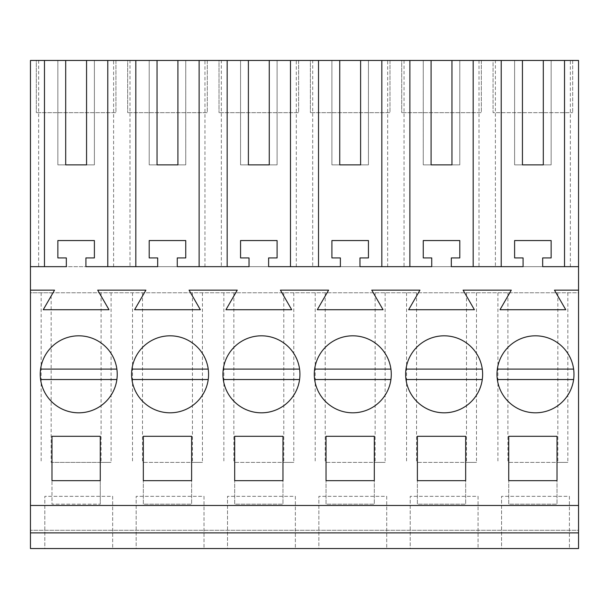 <?xml version="1.0" encoding="UTF-8"?>
<svg xmlns="http://www.w3.org/2000/svg" width="609" height="609" viewBox="0 0 609 609"><rect width="100%" height="100%" fill="white"/><g stroke="black" fill="none" stroke-linecap="round" stroke-linejoin="round"><path stroke-width="0.46" stroke-dasharray="3.04 2.28" d="M113.609 266.658L113.609 60.466L30.45 60.466L30.45 266.658L66.335 266.658L66.335 257.927L57.855 257.927L57.855 240.555L94.395 240.555L94.395 257.927L85.915 257.927L85.915 266.658L578.55 266.658L30.45 266.658L157.685 266.658L157.685 257.927L149.205 257.927L149.205 240.555L185.745 240.555L185.745 257.927L177.265 257.927L177.265 266.658L249.035 266.658L249.035 257.927L240.555 257.927L240.555 240.555L277.095 240.555L277.095 257.927L268.615 257.927L268.615 266.658L340.385 266.658L340.385 257.927L331.905 257.927L331.905 240.555L368.445 240.555L368.445 257.927L359.965 257.927L359.965 266.658L431.735 266.658L431.735 257.927L423.255 257.927L423.255 240.555L459.795 240.555L459.795 257.927L451.315 257.927L451.315 266.658L523.085 266.658L523.085 257.927L514.605 257.927L514.605 240.555L551.145 240.555L551.145 257.927L542.665 257.927L542.665 266.658L578.55 266.658L578.55 292.754L30.45 292.754L30.45 266.658M51.156 292.754L578.55 292.754L578.55 530.264L30.45 530.264L578.55 530.264L578.55 548.534L30.45 548.534L30.45 292.754L51.156 292.754L51.156 462.406L51.986 462.406L51.986 504.168L100.264 504.168L51.986 504.168L51.986 462.406L100.264 462.406L100.264 504.168L100.264 462.406L111.097 462.406L51.156 462.406M157.038 60.466L149.205 60.466L157.038 60.466L157.038 164.864L149.205 164.864L157.038 164.864M177.912 60.466L185.745 60.466L177.912 60.466L177.912 164.864L185.745 164.864L177.912 164.864M248.388 60.466L240.555 60.466L248.388 60.466L248.388 164.864L240.555 164.864L248.388 164.864M269.262 60.466L277.095 60.466L269.262 60.466L269.262 164.864L277.095 164.864L269.262 164.864M339.738 60.466L331.905 60.466L339.738 60.466L339.738 164.864L331.905 164.864L339.738 164.864M360.612 60.466L368.445 60.466L360.612 60.466L360.612 164.864L368.445 164.864L360.612 164.864M431.088 60.466L423.255 60.466L431.088 60.466L431.088 164.864L423.255 164.864L431.088 164.864M451.962 60.466L459.795 60.466L451.962 60.466L451.962 164.864L459.795 164.864L451.962 164.864M522.438 60.466L514.605 60.466L522.438 60.466L522.438 164.864L514.605 164.864L522.438 164.864M543.312 60.466L551.145 60.466L543.312 60.466L543.312 164.864L551.145 164.864L543.312 164.864M570.359 266.658L570.359 60.466L578.55 60.466L578.55 266.658M570.359 60.466L495.391 60.466L495.391 266.658M387.659 266.658L387.659 60.466L495.391 60.466M387.659 60.466L312.691 60.466L312.691 266.658M296.309 266.658L296.309 60.466L312.691 60.466M296.309 60.466L221.341 60.466L221.341 266.658M204.959 266.658L204.959 60.466L221.341 60.466M204.959 60.466L129.991 60.466L129.991 266.658M113.609 60.466L129.991 60.466M65.688 60.466L57.855 60.466L65.688 60.466L65.688 164.864L57.855 164.864L65.688 164.864M86.562 60.466L94.395 60.466L86.562 60.466L86.562 164.864L94.395 164.864L86.562 164.864M493.069 60.466L572.681 60.466L572.681 112.665L572.681 60.466L493.069 60.466L493.069 112.665L572.681 112.665L493.069 112.665L493.069 60.466M219.019 60.466L298.631 60.466L298.631 112.665L219.019 112.665L298.631 112.665L298.631 60.466L219.019 60.466L219.019 112.665L219.019 60.466M401.719 60.466L481.331 60.466L481.331 112.665L401.719 112.665L481.331 112.665L481.331 60.466L401.719 60.466L401.719 112.665L401.719 60.466M36.319 60.466L115.931 60.466L115.931 112.665L36.319 112.665L115.931 112.665L115.931 60.466L36.319 60.466L36.319 112.665L36.319 60.466M310.369 60.466L389.981 60.466L389.981 112.665L310.369 112.665L389.981 112.665L389.981 60.466L310.369 60.466L310.369 112.665L310.369 60.466M127.669 60.466L207.281 60.466L207.281 112.665L127.669 112.665L207.281 112.665L207.281 60.466L127.669 60.466L127.669 112.665L127.669 60.466M38.641 60.466L38.641 266.658M101.094 292.754L101.094 462.406M142.506 292.754L142.506 462.406L143.336 462.406L143.336 504.168L191.614 504.168L143.336 504.168L143.336 462.406L191.614 462.406L191.614 504.168L191.614 462.406L202.447 462.406L142.506 462.406M192.444 292.754L192.444 462.406M233.856 292.754L233.856 462.406L234.686 462.406L234.686 504.168L282.964 504.168L234.686 504.168L234.686 462.406L282.964 462.406L282.964 504.168L282.964 462.406L293.797 462.406L233.856 462.406M283.794 292.754L283.794 462.406M325.206 292.754L325.206 462.406L326.036 462.406L326.036 504.168L374.314 504.168L326.036 504.168L326.036 462.406L374.314 462.406L374.314 504.168L374.314 462.406L385.147 462.406L325.206 462.406M375.144 292.754L375.144 462.406M416.556 292.754L416.556 462.406L417.386 462.406L417.386 504.168L465.664 504.168L417.386 504.168L417.386 462.406L465.664 462.406L465.664 504.168L465.664 462.406L476.497 462.406L416.556 462.406M466.494 292.754L466.494 462.406M507.906 292.754L507.906 462.406L508.736 462.406L508.736 504.168L557.014 504.168L508.736 504.168L508.736 462.406L557.014 462.406L557.014 504.168L557.014 462.406L567.847 462.406L507.906 462.406M557.844 292.754L557.844 462.406M44.807 548.534L112.665 548.534L112.665 496.335L44.807 496.335L112.665 496.335L112.665 548.534L44.807 548.534L44.807 496.335L44.807 548.534M227.507 548.534L295.365 548.534L295.365 496.335L227.507 496.335L295.365 496.335L295.365 548.534L227.507 548.534L227.507 496.335L227.507 548.534M136.157 548.534L204.015 548.534L204.015 496.335L136.157 496.335L204.015 496.335L204.015 548.534L136.157 548.534L136.157 496.335L136.157 548.534M410.207 548.534L478.065 548.534L478.065 496.335L410.207 496.335L478.065 496.335L478.065 548.534L410.207 548.534L410.207 496.335L410.207 548.534M318.857 548.534L386.715 548.534L386.715 496.335L318.857 496.335L386.715 496.335L386.715 548.534L318.857 548.534L318.857 496.335L318.857 548.534M501.557 548.534L569.415 548.534L569.415 496.335L501.557 496.335L569.415 496.335L569.415 548.534L501.557 548.534L501.557 496.335L501.557 548.534M30.45 505.47L578.55 505.47M30.45 290.143L54.544 290.143L43.247 309.722L109.003 309.722L97.706 290.143L145.894 290.143L134.597 309.722L200.353 309.722L189.056 290.143L237.244 290.143L225.947 309.722L291.703 309.722L280.406 290.143L328.594 290.143L317.297 309.722L383.053 309.722L371.756 290.143L419.944 290.143L408.647 309.722L474.403 309.722L463.106 290.143L511.294 290.143L499.997 309.722L565.753 309.722L554.456 290.143L578.55 290.143M94.395 60.466L94.395 164.864L94.395 60.466M57.855 60.466L57.855 164.864L57.855 60.466M111.097 292.754L111.097 462.406M41.153 292.754L41.153 462.406M97.189 408.099A38.496 38.496 0 0 0 112.52 355.862A38.496 38.496 0 0 0 60.276 340.53A38.496 38.496 0 0 0 44.952 392.775A38.496 38.496 0 0 0 97.189 408.099M100.264 480.676L51.986 480.676L51.986 436.303L100.264 436.303L100.264 480.676M479.009 60.466L479.009 266.658M551.145 60.466L551.145 164.864L551.145 60.466M514.605 60.466L514.605 164.864L514.605 60.466M553.939 408.099A38.496 38.496 0 0 0 569.27 355.862A38.496 38.496 0 0 0 517.026 340.53A38.496 38.496 0 0 0 501.702 392.775A38.496 38.496 0 0 0 553.939 408.099M557.014 480.676L508.736 480.676L508.736 436.303L557.014 436.303L557.014 480.676M497.903 292.754L497.903 462.406M567.847 292.754L567.847 462.406M188.539 408.099A38.496 38.496 0 0 0 203.87 355.862A38.496 38.496 0 0 0 151.626 340.53A38.496 38.496 0 0 0 136.302 392.775A38.496 38.496 0 0 0 188.539 408.099M191.614 480.676L143.336 480.676L143.336 436.303L191.614 436.303L191.614 480.676M132.503 292.754L132.503 462.406M202.447 292.754L202.447 462.406M185.745 60.466L185.745 164.864L185.745 60.466M149.205 60.466L149.205 164.864L149.205 60.466M279.889 408.099A38.496 38.496 0 0 0 295.22 355.862A38.496 38.496 0 0 0 242.976 340.53A38.496 38.496 0 0 0 227.652 392.775A38.496 38.496 0 0 0 279.889 408.099M282.964 480.676L234.686 480.676L234.686 436.303L282.964 436.303L282.964 480.676M223.853 292.754L223.853 462.406M293.797 292.754L293.797 462.406M277.095 60.466L277.095 164.864L277.095 60.466M240.555 60.466L240.555 164.864L240.555 60.466M371.239 408.099A38.496 38.496 0 0 0 386.57 355.862A38.496 38.496 0 0 0 334.326 340.53A38.496 38.496 0 0 0 319.002 392.775A38.496 38.496 0 0 0 371.239 408.099M374.314 480.676L326.036 480.676L326.036 436.303L374.314 436.303L374.314 480.676M315.203 292.754L315.203 462.406M385.147 292.754L385.147 462.406M404.041 60.466L404.041 266.658M368.445 60.466L368.445 164.864L368.445 60.466M331.905 60.466L331.905 164.864L331.905 60.466M462.589 408.099A38.496 38.496 0 0 0 477.92 355.862A38.496 38.496 0 0 0 425.676 340.53A38.496 38.496 0 0 0 410.352 392.775A38.496 38.496 0 0 0 462.589 408.099M465.664 480.676L417.386 480.676L417.386 436.303L465.664 436.303L465.664 480.676M406.553 292.754L406.553 462.406M476.497 292.754L476.497 462.406M459.795 60.466L459.795 164.864L459.795 60.466M423.255 60.466L423.255 164.864L423.255 60.466M40.24 374.314A38.496 38.496 0 0 1 78.736 335.818A38.496 38.496 0 0 1 117.233 374.314A38.496 38.496 0 0 1 78.736 412.818A38.496 38.496 0 0 1 40.24 374.314A38.496 38.496 0 0 0 40.59 379.536L116.875 379.536A38.496 38.496 0 0 0 78.736 335.818A38.496 38.496 0 0 0 40.24 374.314M116.875 369.1L40.59 369.1M131.59 374.314A38.496 38.496 0 0 1 170.086 335.818A38.496 38.496 0 0 1 208.582 374.314A38.496 38.496 0 0 1 170.086 412.818A38.496 38.496 0 0 1 131.59 374.314A38.496 38.496 0 0 0 170.086 412.818A38.496 38.496 0 0 0 208.225 369.1A38.496 38.496 0 0 0 131.94 369.1A38.496 38.496 0 0 0 131.59 374.314M131.94 379.536L208.225 379.536M208.225 369.1L131.94 369.1M222.94 374.314A38.496 38.496 0 0 1 261.436 335.818A38.496 38.496 0 0 1 299.933 374.314A38.496 38.496 0 0 1 261.436 412.818A38.496 38.496 0 0 1 222.94 374.314A38.496 38.496 0 0 0 223.29 379.536L299.575 379.536A38.496 38.496 0 0 0 261.436 335.818A38.496 38.496 0 0 0 222.94 374.314M299.575 369.1L223.29 369.1M314.29 374.314A38.496 38.496 0 0 1 352.786 335.818A38.496 38.496 0 0 1 391.282 374.314A38.496 38.496 0 0 1 352.786 412.818A38.496 38.496 0 0 1 314.29 374.314A38.496 38.496 0 0 0 352.786 412.818A38.496 38.496 0 0 0 390.925 369.1A38.496 38.496 0 0 0 314.64 369.1A38.496 38.496 0 0 0 314.29 374.314M314.64 379.536L390.925 379.536M390.925 369.1L314.64 369.1M405.64 374.314A38.496 38.496 0 0 1 444.136 335.818A38.496 38.496 0 0 1 482.632 374.314A38.496 38.496 0 0 1 444.136 412.818A38.496 38.496 0 0 1 405.64 374.314A38.496 38.496 0 0 0 405.99 379.536L482.275 379.536A38.496 38.496 0 0 0 444.136 335.818A38.496 38.496 0 0 0 405.64 374.314M482.275 369.1L405.99 369.1M496.99 374.314A38.496 38.496 0 0 1 535.486 335.818A38.496 38.496 0 0 1 573.982 374.314A38.496 38.496 0 0 1 535.486 412.818A38.496 38.496 0 0 1 496.99 374.314A38.496 38.496 0 0 0 535.486 412.818A38.496 38.496 0 0 0 573.625 369.1A38.496 38.496 0 0 0 497.34 369.1A38.496 38.496 0 0 0 496.99 374.314M497.34 379.536L573.625 379.536M573.625 369.1L497.34 369.1"/><path stroke-width="0.91" d="M30.45 532.875L578.55 532.875L578.55 548.534L30.45 548.534L30.45 60.466L44.472 60.466L44.472 266.658M107.778 266.658L107.778 60.466L135.822 60.466L135.822 266.658M157.038 164.864L177.912 164.864L157.038 164.864L157.038 60.466L135.822 60.466M157.038 60.466L227.172 60.466L227.172 266.658M248.388 164.864L269.262 164.864L248.388 164.864L248.388 60.466L227.172 60.466M248.388 60.466L318.522 60.466L318.522 266.658M339.738 164.864L360.612 164.864L339.738 164.864L339.738 60.466L318.522 60.466M339.738 60.466L409.872 60.466L409.872 266.658M431.088 164.864L451.962 164.864L431.088 164.864L431.088 60.466L409.872 60.466M431.088 60.466L578.55 60.466L578.55 532.875M65.688 164.864L86.562 164.864L65.688 164.864L65.688 60.466L44.472 60.466M65.688 60.466L107.778 60.466M30.45 505.47L578.55 505.47M30.45 290.143L54.544 290.143L43.247 309.722L109.003 309.722L97.706 290.143L145.894 290.143L134.597 309.722L200.353 309.722L189.056 290.143L237.244 290.143L225.947 309.722L291.703 309.722L280.406 290.143L328.594 290.143L317.297 309.722L383.053 309.722L371.756 290.143L419.944 290.143L408.647 309.722L474.403 309.722L463.106 290.143L511.294 290.143L499.997 309.722L565.753 309.722L554.456 290.143L578.55 290.143M51.986 436.303L51.986 480.676L100.264 480.676L100.264 436.303L51.986 436.303M425.676 340.53A38.496 38.496 0 0 0 410.352 392.775A38.496 38.496 0 0 0 462.589 408.099A38.496 38.496 0 0 0 477.92 355.862A38.496 38.496 0 0 0 425.676 340.53M151.626 340.53A38.496 38.496 0 0 0 136.302 392.775A38.496 38.496 0 0 0 188.539 408.099A38.496 38.496 0 0 0 203.87 355.862A38.496 38.496 0 0 0 151.626 340.53M191.614 480.676L191.614 436.303L143.336 436.303L143.336 480.676L191.614 480.676M234.686 436.303L282.964 436.303L282.964 480.676L234.686 480.676L234.686 436.303M417.386 436.303L417.386 480.676L465.664 480.676L465.664 436.303L417.386 436.303M326.036 436.303L374.314 436.303L374.314 480.676L326.036 480.676L326.036 436.303M334.326 340.53A38.496 38.496 0 0 0 319.002 392.775A38.496 38.496 0 0 0 371.239 408.099A38.496 38.496 0 0 0 386.57 355.862A38.496 38.496 0 0 0 334.326 340.53M508.736 436.303L557.014 436.303L557.014 480.676L508.736 480.676L508.736 436.303M553.939 408.099A38.496 38.496 0 0 0 569.27 355.862A38.496 38.496 0 0 0 517.026 340.53A38.496 38.496 0 0 0 501.702 392.775A38.496 38.496 0 0 0 553.939 408.099M97.189 408.099A38.496 38.496 0 0 0 112.52 355.862A38.496 38.496 0 0 0 60.276 340.53A38.496 38.496 0 0 0 44.952 392.775A38.496 38.496 0 0 0 97.189 408.099M279.889 408.099A38.496 38.496 0 0 0 295.22 355.862A38.496 38.496 0 0 0 242.976 340.53A38.496 38.496 0 0 0 227.652 392.775A38.496 38.496 0 0 0 279.889 408.099M30.45 266.658L66.335 266.658L66.335 257.927L57.855 257.927L57.855 240.555L94.395 240.555L94.395 257.927L85.915 257.927L85.915 266.658L157.685 266.658L157.685 257.927L149.205 257.927L149.205 240.555L185.745 240.555L185.745 257.927L177.265 257.927L177.265 266.658L249.035 266.658L249.035 257.927L240.555 257.927L240.555 240.555L277.095 240.555L277.095 257.927L268.615 257.927L268.615 266.658L340.385 266.658L340.385 257.927L331.905 257.927L331.905 240.555L368.445 240.555L368.445 257.927L359.965 257.927L359.965 266.658L431.735 266.658L431.735 257.927L423.255 257.927L423.255 240.555L459.795 240.555L459.795 257.927L451.315 257.927L451.315 266.658L523.085 266.658L523.085 257.927L514.605 257.927L514.605 240.555L551.145 240.555L551.145 257.927L542.665 257.927L542.665 266.658L578.55 266.658M86.562 164.864L86.562 60.466M564.528 60.466L564.528 266.658M522.438 60.466L522.438 164.864L543.312 164.864L543.312 60.466M501.222 266.658L501.222 60.466M522.438 164.864L543.312 164.864M473.178 60.466L473.178 266.658M199.128 60.466L199.128 266.658M177.912 164.864L177.912 60.466M290.478 60.466L290.478 266.658M269.262 164.864L269.262 60.466M381.828 60.466L381.828 266.658M360.612 164.864L360.612 60.466M451.962 164.864L451.962 60.466M40.59 379.536A38.496 38.496 0 0 0 116.875 379.536L40.59 379.536M116.875 369.1L40.59 369.1M208.225 369.1L131.94 369.1M131.94 379.536L208.225 379.536M223.29 379.536A38.496 38.496 0 0 0 299.575 379.536L223.29 379.536M299.575 369.1L223.29 369.1M390.925 369.1L314.64 369.1M314.64 379.536L390.925 379.536M405.99 379.536A38.496 38.496 0 0 0 482.275 379.536L405.99 379.536M482.275 369.1L405.99 369.1M573.625 369.1L497.34 369.1M497.34 379.536L573.625 379.536"/></g></svg>
